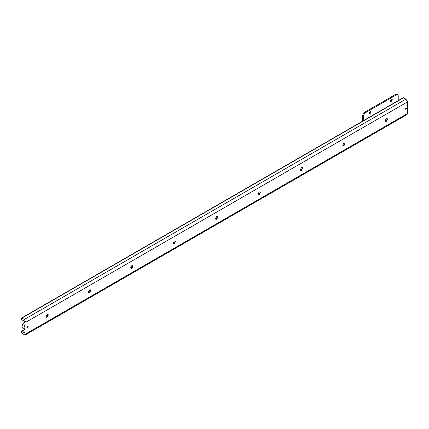 <?xml version="1.0" encoding="UTF-8"?>
<svg xmlns="http://www.w3.org/2000/svg" width="429" height="429" viewBox="0 0 429 429"><rect width="100%" height="100%" fill="white"/><g stroke="black" fill="none" stroke-linecap="round" stroke-linejoin="round"><path stroke-width="0.64" d="M27.665 326.33L26.947 327.574M24.946 329.874L23.89 328.035L24.946 324.978M24.507 329.644L22.587 328.105L22.04 326.871C22.088 325.085 22.882 323.638 24.415 322.528L24.946 322.292M406.027 107.883L405.308 109.127M407.496 105.952L407.496 107.17M392.262 99.63L391.334 101.298L390.68 101.362L390.411 100.831L391.334 99.158L391.988 99.094L392.262 99.63M391.457 99.094L390.417 100.901M371.064 111.867L370.136 113.535L369.482 113.605L369.213 113.068L370.136 111.395L370.795 111.331L371.064 111.867M370.259 111.336L369.219 113.138M397.758 94.611L396.632 94.723L364.838 113.079L363.25 115.83L363.513 120.999L362.451 120.163L362.451 115.374L364.044 112.618L395.838 94.262L396.964 94.149L397.758 94.611L398.225 95.64L398.203 100.6M362.719 120.538L362.451 120.163L363.25 120.619M47.152 314.393L47.994 314.307L48.343 314.999L47.152 317.144L46.311 317.229L45.962 316.538L47.152 314.393M47.951 314.285L48.263 315.036M48.263 314.95L47.072 317.101L46.268 317.203M48.198 314.618L46.675 317.251M89.543 289.918L90.39 289.832L90.733 290.524L89.543 292.669L88.701 292.755L88.353 292.063L89.543 289.918M90.347 289.811L90.658 290.556M90.653 290.476L89.468 292.621L88.664 292.728M90.589 290.138L89.071 292.776M131.939 265.438L132.781 265.358L133.129 266.044L131.939 268.195L131.097 268.275L130.748 267.589L131.939 265.438M132.743 265.337L133.049 266.082M133.049 266.001L131.859 268.146L131.054 268.254M132.985 265.664L131.462 268.297M174.33 240.964L175.177 240.883L175.52 241.57L174.33 243.72L173.488 243.801L173.144 243.114L174.33 240.964M175.134 240.862L175.445 241.607M175.445 241.522L174.254 243.672L173.45 243.779M175.375 241.189L173.858 243.822M216.725 216.489L217.567 216.404L217.916 217.095L216.725 219.24L215.884 219.326L215.535 218.634L216.725 216.489M217.53 216.382L217.841 217.133M217.835 217.047L216.645 219.198L215.846 219.299M217.771 216.715L216.248 219.348M259.121 192.015L259.963 191.929L260.312 192.621L259.121 194.766L258.274 194.852L257.931 194.16L259.121 192.015M259.92 191.908L260.231 192.653M260.231 192.573L259.041 194.723L258.237 194.825M260.167 192.235L258.644 194.873M405.298 109.046L405.909 107.936L406.515 108.237L405.909 109.347L405.298 109.046L405.909 109.347M405.909 107.936L406.515 108.237M26.936 327.493L27.542 326.383L28.153 326.684L27.542 327.794L26.936 327.493L27.542 327.794M27.542 326.383L28.153 326.684M386.298 118.586L387.146 118.501L387.489 119.192L386.298 121.337L385.457 121.423L385.108 120.731L386.298 118.586M387.103 118.479L387.414 119.23M387.408 119.144L386.223 121.294L385.419 121.396M387.344 118.812L385.827 121.445M343.908 143.061L344.75 142.98L345.098 143.667L343.908 145.817L343.066 145.898L342.717 145.211L343.908 143.061M344.707 142.959L345.018 143.704M345.018 143.624L343.827 145.769L343.023 145.876M344.954 143.286L343.431 145.919M301.512 167.535L302.354 167.455L302.702 168.141L301.512 170.292L300.67 170.372L300.321 169.686L301.512 167.535M302.316 167.433L302.627 168.179M302.622 168.098L301.431 170.243L300.632 170.351M302.558 167.76L301.04 170.393M24.244 332.893L24.946 333.301L24.946 321.552L21.45 319.53L21.45 318.366L21.981 318.061L24.367 319.439L25.954 322.195L25.954 333.821L25.488 334.851L24.367 334.738L21.981 333.36L21.45 332.443L21.45 331.279L24.126 332.979L24.946 332.486M21.836 331.504L24.769 329.81M46.504 317.262L46.917 317.02M88.894 292.787L89.307 292.546M131.29 268.307L131.703 268.071M173.681 243.833L174.094 243.597M216.077 219.358L216.489 219.117M258.473 194.884L258.885 194.643M300.863 170.404L301.276 170.168M343.259 145.93L343.672 145.694M21.45 331.279L24.41 329.569M46.112 317.042L47.544 316.216M88.503 292.567L89.94 291.736M130.899 268.093L132.336 267.262M173.295 243.613L174.726 242.787M215.685 219.139L217.122 218.313M258.081 194.664L259.513 193.833M300.472 170.19L301.909 169.358M342.868 145.71L344.299 144.884M402.992 98.085L403.523 97.78L405.909 99.158L407.496 101.909L407.496 113.54L407.03 114.564L25.488 334.851M21.45 318.366L403.523 97.78M363.25 115.83L362.451 115.374M396.632 94.723L395.838 94.262M364.838 113.079L364.044 112.618M25.954 333.821L407.496 113.54M25.954 322.195L407.496 101.909M24.367 319.439L405.909 99.158M362.607 120.506L363.406 120.962M403.147 97.742L21.606 318.028"/></g></svg>
